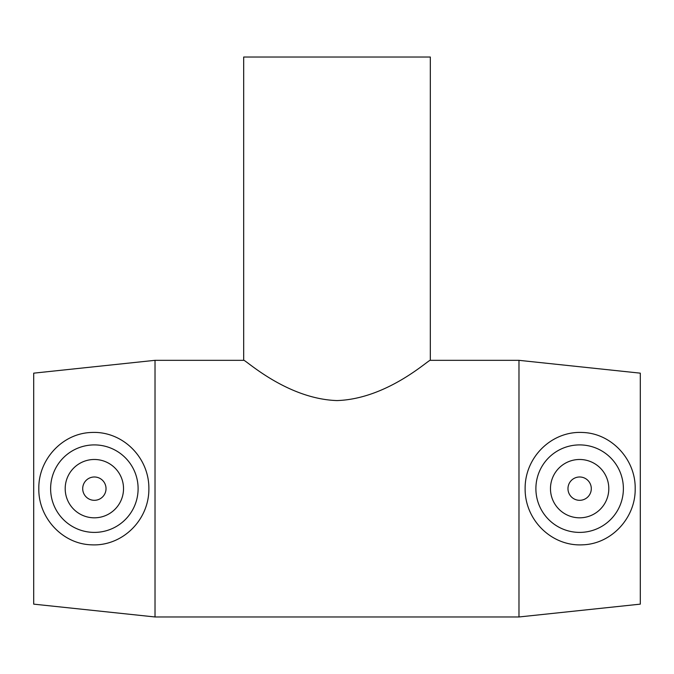 <?xml version="1.0" encoding="UTF-8"?>
<svg xmlns="http://www.w3.org/2000/svg" width="674" height="674" viewBox="0 0 674 674"><rect width="100%" height="100%" fill="white"/><g stroke="black" fill="none" stroke-linecap="round" stroke-linejoin="round"><path stroke-width="1.01" d="M243.676 57.029L430.324 57.029L430.324 360.329C429.961 358.408 387.929 398.915 337 400.575C286.071 398.915 244.039 358.408 243.676 360.329L243.676 57.029M567.971 488.65A11.669 11.669 0 0 1 585.47 478.548A11.669 11.669 0 0 1 585.47 498.752A11.669 11.669 0 0 1 567.971 488.65M550.473 488.65A29.167 29.167 0 0 1 594.224 463.392A29.167 29.167 0 0 1 594.224 513.908A29.167 29.167 0 0 1 550.473 488.65M106.029 488.65A11.669 11.669 0 0 1 88.53 498.752A11.669 11.669 0 0 1 88.53 478.548A11.669 11.669 0 0 1 106.029 488.65M123.527 488.65A29.167 29.167 0 0 1 79.776 513.908A29.167 29.167 0 0 1 79.776 463.392A29.167 29.167 0 0 1 123.527 488.65M50.617 488.65A43.743 43.743 0 0 1 95.194 444.916A43.743 43.743 0 0 1 138.077 490.31A43.743 43.743 0 0 1 91.866 532.325A43.743 43.743 0 0 1 50.617 488.65M582.134 532.325A43.743 43.743 0 0 0 623.383 488.65A43.743 43.743 0 0 0 578.806 444.916A43.743 43.743 0 0 0 535.923 490.31A43.743 43.743 0 0 0 582.134 532.325M582.85 544.811C551.846 546.648 524.835 520.193 525.122 488.658C524.827 457.107 551.846 430.652 582.85 432.489C611.807 433.424 635.75 459.82 635.178 488.642C635.75 517.472 611.815 543.876 582.85 544.811M91.15 544.811C62.185 543.876 38.249 517.472 38.822 488.642C38.249 459.82 62.193 433.424 91.15 432.489C122.154 430.652 149.173 457.107 148.878 488.658C149.165 520.193 122.154 546.648 91.15 544.811M430.324 360.329L518.98 360.329L518.98 616.971L155.02 616.971L155.02 360.329L243.676 360.329M518.98 360.329L640.3 373.16L640.3 604.14L518.98 616.971M155.02 360.329L33.7 373.16L33.7 604.14L155.02 616.971"/></g></svg>
